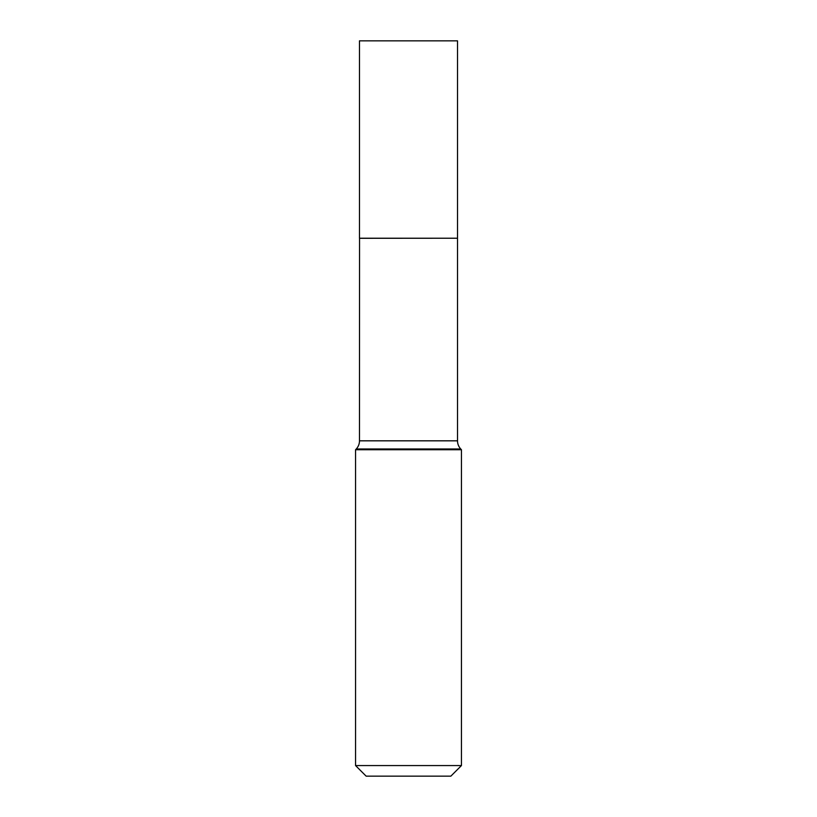 <?xml version="1.0" encoding="UTF-8"?>
<svg xmlns="http://www.w3.org/2000/svg" width="817" height="817" viewBox="0 0 817 817"><rect width="100%" height="100%" fill="white"/><g stroke="black" fill="none" stroke-linecap="round" stroke-linejoin="round"><path stroke-width="1.23" d="M457.52 40.85L359.48 40.85L359.48 238.227L457.52 238.227L457.52 40.85M359.551 238.227L359.48 440.823A11.949 11.949 0 0 1 356.263 448.972L355.558 449.738L355.558 765.56L461.442 765.56L450.851 776.15L366.149 776.15L355.558 765.56M457.449 238.227L359.48 238.298M457.52 238.298L457.52 440.823A11.949 11.949 0 0 0 460.737 448.972L461.442 449.738L355.558 449.738M461.442 449.738L461.442 765.56M460.737 448.972L356.263 448.972M457.52 440.823L359.48 440.823"/></g></svg>
